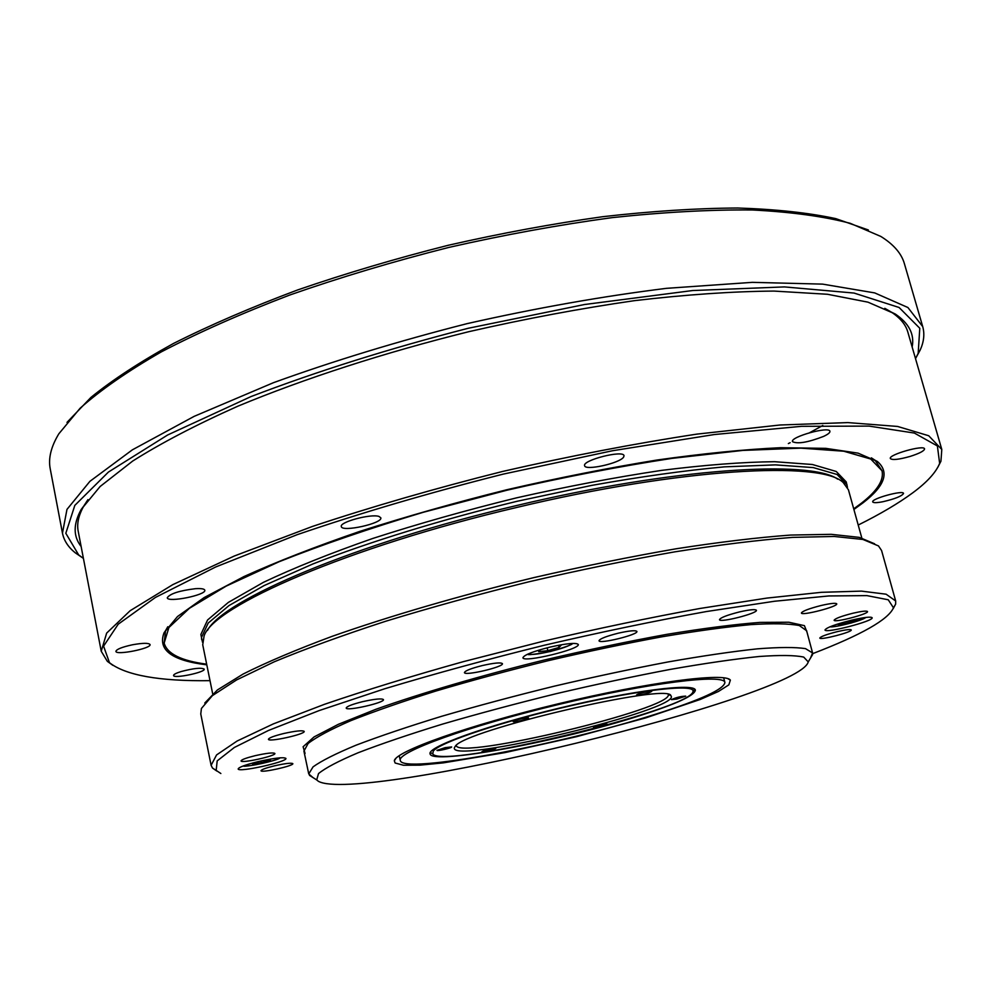 <?xml version="1.0" encoding="UTF-8"?>
<svg xmlns="http://www.w3.org/2000/svg" width="992" height="992" viewBox="0 0 992 992"><rect width="100%" height="100%" fill="white"/><g stroke="black" fill="none" stroke-linecap="round" stroke-linejoin="round"><path stroke-width="1.49" d="M857.869 618.772L854.571 620.831L844.589 623.633L837.893 624.377L839.244 623.534M844.167 622.083L844.589 623.633M854.224 619.554L854.571 620.831M639.518 715.74C676.06 704.097 694.673 695.553 695.355 690.122C694.784 682.769 632.66 690.469 559.389 708.102C486.092 725.66 427.23 747.001 430.069 753.821C430.962 765.464 560.84 741.111 639.518 715.74M693.644 690.382L694.574 689.068M430.28 752.519L431.706 753.275M655.452 714.24C700.712 699.893 723.862 689.328 724.904 682.521C724.371 673.556 648.793 682.781 558.521 704.506C468.224 726.132 396.688 752.221 400.284 760.455C402.132 774.64 559.6 744.992 655.452 714.24M220.856 773.512L216.169 770.4L217.186 760.889L234.335 747.472L268.46 730.472L319.176 710.57L384.623 688.795C434.546 673.754 487.766 659.234 544.298 645.246C601.003 632.053 655.018 620.818 706.341 611.556L774.529 601.251L828.754 595.956L866.872 595.609L888.249 599.776L893.47 607.798C888.386 619.591 861.465 634.88 812.696 653.641M739.412 611.94C749.568 609.646 755.234 609.088 756.412 610.254C758.049 613.267 719.485 623.088 719.485 619.665C720.465 617.656 727.111 615.09 739.412 611.94M853.108 613.18C861.775 611.196 866.586 610.65 867.516 611.543C868.942 613.924 834.049 623.001 834.111 620.236C835.177 618.487 841.514 616.131 853.108 613.18M274.4 765.849C285.163 763.443 291.301 762.712 292.838 763.642C294.054 765.812 260.784 773.214 260.995 770.71C261.466 769.581 265.93 767.957 274.4 765.849M283.563 733.559C295.591 730.893 302.473 730.174 304.197 731.389C305.635 734.167 268.274 742.438 268.423 739.288C268.919 737.862 273.978 735.952 283.563 733.559M482.422 665.533C494.202 662.904 500.873 662.284 502.423 663.648C504.072 666.884 464.405 676.209 464.43 672.576C465.124 670.728 471.126 668.385 482.422 665.533M362.712 701.642C374.852 698.951 381.771 698.269 383.458 699.608C385.02 702.671 346.109 711.475 346.196 708.028C346.778 706.391 352.284 704.258 362.712 701.642M255.142 755.681C266.65 753.126 273.234 752.382 274.896 753.449C276.222 755.916 240.858 763.704 241.044 760.901C241.515 759.649 246.214 757.9 255.142 755.681M837.546 631.582C845.804 629.697 850.367 629.151 851.248 629.932C852.55 632.053 819.69 640.522 819.789 638.042C820.793 636.492 826.72 634.334 837.546 631.582M821.202 605.48C830.527 603.359 835.71 602.814 836.74 603.83C838.29 606.546 801.362 616.119 801.387 613.006C802.454 611.097 809.063 608.592 821.202 605.48M618.276 633.181C629.325 630.714 635.525 630.131 636.889 631.42C638.575 634.644 599.032 644.354 599.019 640.733C599.862 638.761 606.286 636.244 618.276 633.181M550.101 647.082C566.767 643.374 576.154 642.494 578.262 644.44C580.642 649.19 522.97 663.053 522.933 657.746C524.024 654.956 533.088 651.409 550.101 647.082M258.094 761.633C274.338 758.012 283.613 756.933 285.919 758.396C287.742 761.757 237.931 772.768 238.167 768.936C238.836 767.2 245.47 764.77 258.094 761.633M851.781 620.124C864.057 617.309 870.84 616.516 872.142 617.731C874.076 621.017 824.898 633.752 824.997 629.957C826.497 627.564 835.425 624.29 851.781 620.124M810.489 658.118L812.584 652.959L805.529 648.632C795.361 647.069 779.303 647.131 757.355 648.842C732.183 651.546 702.41 655.923 668.05 661.949C631.718 668.856 593.749 676.941 554.131 686.216C514.625 695.938 477.115 705.969 441.601 716.311C408.258 726.541 379.75 736.163 356.078 745.178C335.755 753.622 321.408 760.852 313.063 766.866L308.735 773.921L312.951 777.554M211.11 765.328L200.768 713.967L201.426 708.462L212.375 695.64L236.592 679.942L274.214 661.813C305.697 648.718 342.848 635.202 385.69 621.252C431.061 607.377 478.851 594.208 529.046 581.758C579.427 570.065 627.986 560.096 674.721 551.862C719.225 544.844 758.458 540.02 792.447 537.391L834.21 536.461L862.916 539.462L878.49 545.922L881.578 550.523L895.677 600.978L886.104 594.196L861.453 591.12L821.45 592.311L766.903 598.089L699.906 608.48C650.07 617.594 597.878 628.506 543.318 641.216L463.326 661.664C411.878 676.036 365.614 690.246 324.533 704.295L273.308 723.912L237.125 741.012L216.566 754.937L211.11 765.328L212.524 768.081L216.789 771.032M874.597 543.79L859.295 537.379L831.271 534.328L790.649 535.06C757.603 537.503 719.448 542.066 676.172 548.774C630.676 556.661 583.308 566.258 534.068 577.555C460.288 595.436 390.005 615.97 332.146 636.331C296.174 649.723 266.476 662.309 243.065 674.076L217.459 689.924L204.774 703.03M893.209 608.629L895.664 604.078L895.677 600.978M395.101 762.997L403.434 765.241L419.914 765.154L443.312 762.873L505.04 752.593L576.588 736.672L645.705 717.898L700.278 699.459L718.468 691.449L728.835 684.864L730.36 680.128C725.425 672.216 648.508 682.074 558.347 703.774C468.162 725.375 395.138 751.514 394.332 760.802L395.101 762.997M318.395 781.299L316.696 779.923L318.519 773.574C325.401 767.957 338.57 761.025 358.038 752.792C381.04 743.913 409.212 734.353 442.544 724.098C478.194 713.707 516.001 703.588 555.942 693.755C595.994 684.381 634.26 676.234 670.753 669.315C705.101 663.313 734.551 659.048 759.078 656.506C780.158 655.005 795.038 655.204 803.718 657.088L808.232 661.912C799.44 697.165 359.253 804.103 318.395 781.299M837.694 479.161C810.7 459.606 673.196 467.988 516.138 505.647C355.173 543.318 222.692 600.16 207.477 630.466M212.685 693.83L202.728 644.788L204.092 635.946C213.206 606.199 348.539 546.803 516.621 507.482C680.71 468.125 821.723 460.722 843.188 482.521L848.42 489.763L861.812 537.986M455.278 746.282L454.41 747.695C448.731 765.34 683.959 708.871 670.89 695.727C669.451 682.31 463.772 730.434 455.278 746.282M668.224 694.499L668.224 694.512C674.25 708.424 457.176 760.529 456.233 745.414L456.233 745.389M433.318 751.031C439.94 742.289 503.44 721.072 572.806 705.262C642.196 689.353 695.59 683.748 692.999 691.461C691.858 709.516 441.986 769.494 432.772 753.932L433.318 751.031M528.066 717.749L528.55 717.923C529.17 718.94 513.075 722.759 513.174 721.581C516.547 719.721 521.519 718.444 528.066 717.749M649.71 692.453C643.176 694.512 638.798 695.38 636.604 695.057C635.959 694.09 651.868 690.184 651.756 691.337L649.71 692.453M676.842 699.062L671.423 699.658C675.949 697.537 680.698 696.359 685.708 696.124L676.842 699.062M593.873 727.558L593.526 727.434C597.866 725.462 602.417 724.371 607.178 724.123C604.041 725.735 599.602 726.876 593.873 727.558M483.414 750.894C489.428 749.034 493.557 748.216 495.777 748.439C491.375 750.423 486.75 751.502 481.926 751.713L483.414 750.894M445.222 747.633L451.658 746.939C452.228 747.856 436.84 751.44 436.964 750.361L445.222 747.633M853.715 508.834L861.416 503.18C877.263 490.891 884.132 480.078 882.012 470.741L870.728 459.023L843.77 451.224L800.854 448.136L742.822 450.418L671.906 458.378C619.293 466.451 564.349 477.053 507.061 490.184L423.299 512.281C369.594 528.414 321.47 544.918 278.95 561.794L226.201 586.098L189.36 608.332L168.9 627.527L164.164 643.076C167.065 653.79 181.226 660.821 206.658 664.181M164.164 643.076L165.577 630.639L167.772 626.77M871.385 457.858L875.093 460.288L882.012 470.741M847.466 487.382L846.25 481.938L836.256 471.485L812.423 464.504L774.603 461.702C742.71 462.036 704.965 464.938 661.379 470.406C615.214 477.338 566.891 486.502 516.398 497.885C465.992 510.285 418.128 523.813 372.781 538.458C330.187 553.338 293.744 567.957 263.45 582.329L228.346 602.404L207.576 619.988L200.868 634.471L202.504 642.221M847.056 484.828L837.087 474.474L813.266 467.592L775.459 464.876L724.47 466.848C684.505 470.53 640.286 476.706 591.815 485.373L517.204 501.258C441.552 519.597 370.028 541.632 312.926 563.94L264.132 585.565L229.003 605.566L208.208 623.05L201.475 637.434L201.698 639.766M181.102 671.559C193.589 668.273 201.289 667.467 204.228 669.116C205.604 672.278 173.55 678.95 173.55 675.49C173.563 674.448 176.08 673.134 181.102 671.559M132.42 644.788C142.811 642.928 148.688 642.853 150.052 644.552C151.652 648.433 115.94 655.563 115.89 651.36C116.535 649.252 122.053 647.057 132.42 644.788M195.399 588.69C201.178 588.343 204.315 588.839 204.798 590.19C206.671 594.977 167.462 602.913 167.251 597.767C170.016 593.687 179.391 590.662 195.399 588.69M379.018 516.46L380.816 517.799C382.986 523.33 341.744 532.468 341.322 526.541C339.19 522.077 371.194 513.509 379.018 516.46M623.596 457.126C619.802 463.301 584.933 470.977 584.61 465.694C582.118 460.201 623.596 449.698 624.03 455.725L623.596 457.126M823.67 436.368C808.009 442.42 797.605 444.18 792.484 441.663C790.078 436.889 829.486 425.977 829.932 431.297C830.143 432.611 828.047 434.298 823.67 436.368M910.16 456.407C898.876 459.569 892.267 460.288 890.332 458.54C888.237 454.683 924.246 444.503 924.569 448.88C924.259 450.926 919.46 453.431 910.16 456.407M882.83 501.741C876.73 502.894 873.357 502.956 872.712 501.915C870.951 498.778 903.365 489.837 903.551 493.421C901.964 496.112 895.057 498.889 882.83 501.741M853.901 509.479L863.288 502.634C884.938 485.894 889.663 472.192 877.436 461.516L858.068 453.146L825.704 448.347L780.555 447.702C744.459 449.401 703.303 453.505 657.076 460.015C608.716 467.889 558.67 477.784 506.949 489.713C455.452 502.572 406.373 516.472 359.712 531.414C315.568 546.592 277.028 561.621 244.094 576.488L204.166 597.568L177.506 616.528L164.052 632.784C157.554 649.921 171.802 660.598 206.795 664.838M210.006 680.661C159.228 681.33 125.711 675.341 109.48 662.693L103.577 646.152L118.209 624.204L155.434 597.432L215.661 566.99L297.104 534.7C360.716 512.926 429.412 492.739 503.204 474.126L612.448 450.752L714.352 434.533L801.573 426.324L869.066 426.101L914.376 433.058L937.39 445.966L939.647 463.388C935.964 472.465 927.024 482.261 912.801 492.776C898.541 503.291 880.35 514.042 858.216 525.041M937.812 467.294L940.937 461.218L941.792 449.45L928.723 435.748L897.599 426.448L847.8 422.592L780.084 424.998L696.88 434.124C634.954 443.523 570.189 455.973 502.572 471.46C435.29 488.362 371.926 506.676 312.492 526.417L234.211 556.053L172.782 584.648L130.163 610.7L106.652 633.107L101.234 651.248L107.334 661.342L112.877 665.347M788.355 443.573L790.128 442.692M809.472 432.797L822.802 425.481M941.792 449.45L907.816 332.022C905.733 324.657 900.277 318.035 891.424 312.158L884.814 308.326M87.928 499.646L83.774 506.056C78.566 515.319 76.706 523.702 78.194 531.204L101.234 651.248M868.372 229.983L835.748 218.612C808.554 212.772 775.856 209.238 737.664 208.01C696.607 208.246 651.657 211.147 602.801 216.69C552.395 223.758 500.886 233.294 448.26 245.272C395.944 258.49 345.724 273.383 297.6 289.962C251.559 307.198 210.192 325.029 173.501 343.455C140.021 361.882 112.493 379.874 90.917 397.432L67.01 422.369M62.459 533.138L50.232 468.844C48.162 458.44 51.026 446.76 58.826 433.814L80.104 408.245C100.527 390.054 127.621 371.244 161.398 351.825C198.834 332.332 241.639 313.385 289.8 295.008C340.38 277.314 393.365 261.454 448.781 247.43C504.531 234.769 558.955 224.849 612.039 217.645C663.301 212.152 710.036 209.597 752.246 209.969C791.157 211.941 823.844 216.405 850.293 223.336L880.859 236.456C893.693 244.454 901.542 253.555 904.419 263.76L922.721 326.616L907.916 307.52L874.733 292.913L822.604 284.121L752.32 282.348L666.45 288.337C602.739 296.261 536.275 308.028 467.083 323.64C398.338 341.149 333.783 360.828 273.42 382.701L194.184 416.342L132.37 449.835L89.912 481.331L66.972 509.404L62.459 533.138C63.959 540.578 68.212 547.125 75.218 552.78L83.068 558.161M915.715 358.261L920.254 349.903C923.936 341.682 924.755 333.92 922.721 326.616M83.415 558.397L78.666 554.925L65.819 533.287L74.822 505.387L108.401 472.08L167.636 434.992L251.001 396.577C317.341 371.194 389.744 348.428 468.199 328.278L584.499 304.519L692.726 290.532L784.436 286.911L854.062 293.062L899.099 307.495L919.782 328.265L918.17 353.375L915.504 358.62M912.144 346.989C914.661 334.378 909.056 323.392 895.33 314.055L867.975 302.163L827.427 294.264L774.02 291.078C732.431 291.412 685.869 294.612 634.347 300.675C580.766 308.4 525.648 318.717 469.005 331.638C384.412 352.594 304.346 378.547 237.72 406.249C196.069 424.849 161.051 443.114 132.68 461.057L100.13 486.502L81.158 509.516C73.172 524.074 73.16 536.399 81.133 546.505M556.772 645.618L561.249 645.135L559.066 647.429L547.844 650.678L538.706 651.67L540.578 649.611M558.583 645.42L559.066 647.429M547.15 647.813L547.844 650.678M270.171 759.14L270.37 760.095L261.293 762.674L252.514 763.914L252.7 762.997M270.642 759.054L270.37 760.095M260.946 760.976L261.293 762.674M865.818 617.433C862.891 620.484 834.334 627.899 830.292 626.659M308.735 773.921L303.924 751.142L308.103 743.492C316.336 737.081 330.559 729.48 350.759 720.688C374.282 711.363 402.653 701.48 435.872 691.052C471.237 680.562 508.623 670.456 548.006 660.734C587.524 651.508 625.419 643.548 661.701 636.839C696.024 631.048 725.784 626.969 750.981 624.613C772.966 623.261 789.086 623.584 799.341 625.555L806.608 630.726M807.004 632.202L804.413 625.654L788.826 622.232L760.021 622.393C734.502 624.365 703.464 628.345 666.922 634.334C627.986 641.415 587.128 649.971 544.348 660.002C480.438 675.75 421.03 693.197 375.732 709.342L338.408 724.284L314.055 736.932L303.106 746.753L305.065 753.449M571.367 643.473C571.256 647.354 530.497 657.15 528.637 653.753M279.682 757.838C276.694 760.802 247.628 767.213 243.672 765.787M829.982 626.783C831.742 627.341 838.959 626.026 851.62 622.864L866.152 617.396M399.23 755.681L400.284 760.455M723.676 677.784L724.904 682.521M812.584 652.959L806.546 630.478M893.47 607.798L895.664 604.078M216.169 770.4L212.524 768.081M395.87 758.409L394.332 760.802M727.917 678.689L730.36 680.128M808.232 661.912L812.609 654.534M316.696 779.923L309.43 775.335M455.378 746.182L454.41 747.695M669.34 694.809L670.89 695.727M692.999 691.461L694.487 689.006M432.772 753.932L430.33 752.42M165.577 630.639L164.052 632.784M875.093 460.288L877.436 461.516M939.647 463.388L940.937 461.218M109.48 662.693L107.334 661.342M918.17 353.375L920.254 349.903M78.666 554.925L75.218 552.78M83.774 506.056L81.158 509.516M891.424 312.158L895.33 314.055M527.905 654.075C526.653 655.352 534.217 654.484 550.622 651.471C566.643 646.71 573.822 644.031 572.161 643.436M243.35 765.911C242.804 767.882 278.913 760.455 280.029 757.814"/></g></svg>
